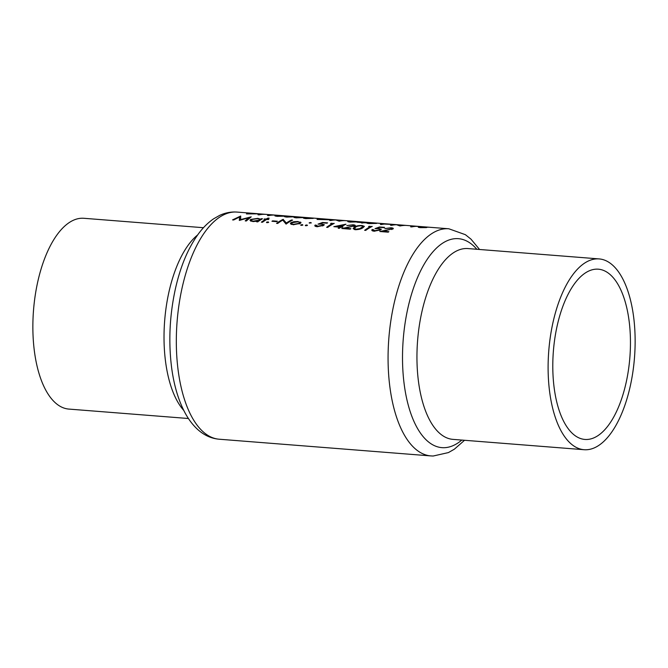 <?xml version="1.0" encoding="UTF-8"?>
<svg xmlns="http://www.w3.org/2000/svg" width="668" height="668" viewBox="0 0 668 668"><rect width="100%" height="100%" fill="white"/><g stroke="black" fill="none" stroke-linecap="round" stroke-linejoin="round"><path stroke-width="1" d="M391.515 224.314L385.052 224.005A113.927 51.185 -85.5 0 1 386.889 223.947A113.927 51.185 -85.5 0 1 387.139 223.955L391.481 224.473M376.451 223.129L369.68 223.454C367.684 223.162 367.55 222.953 369.287 222.828L376.602 223.396L371.233 222.711L366.749 223.087M369.671 223.63L369.68 223.454C367.684 223.162 367.55 222.953 369.287 222.828M357.447 221.626L350.675 221.951C348.679 221.667 348.546 221.459 350.291 221.325L357.597 221.901L352.228 221.217L347.744 221.592M350.667 222.135L350.675 221.951C348.679 221.667 348.546 221.459 350.291 221.325M284.61 215.881L277.838 216.207C275.834 215.923 275.709 215.714 277.445 215.58L284.752 216.156L279.383 215.472L274.899 215.847M277.821 216.39L277.838 216.207C275.834 215.923 275.709 215.714 277.445 215.58M294.104 216.632L287.332 216.958C285.336 216.666 285.211 216.465 286.948 216.332L294.254 216.908M287.324 217.133L287.332 216.958C285.336 216.666 285.211 216.465 286.948 216.332M303.606 217.384L296.834 217.71C294.839 217.417 294.705 217.209 296.45 217.083L303.756 217.651M296.826 217.885L296.834 217.71C294.839 217.417 294.705 217.209 296.45 217.083M313.108 218.135L306.336 218.453C304.341 218.169 304.207 217.96 305.944 217.835L313.259 218.403L307.89 217.718L303.406 218.094M306.328 218.636L306.336 218.453C304.341 218.169 304.207 217.96 305.944 217.835M328.639 219.354C330.075 219.488 330.243 219.597 329.149 219.672L318.803 219.396A113.927 51.185 -85.5 0 1 323.546 218.954A113.927 51.185 -85.5 0 1 323.796 218.962L328.639 219.354C330.075 219.488 330.243 219.597 329.149 219.672L329.14 219.847M585.452 449.773A95.699 42.994 -85.5 0 1 584.099 449.714A95.699 42.994 -85.5 0 1 548.645 352.437A95.699 42.994 -85.5 0 1 597.793 258.858A95.699 42.994 -85.5 0 1 599.146 258.917A95.699 42.994 -85.5 0 1 634.6 356.194A95.699 42.994 -85.5 0 1 585.452 449.773M586.112 439.494A85.395 38.368 -85.5 0 1 584.909 439.444A85.395 38.368 -85.5 0 1 553.271 352.637A85.395 38.368 -85.5 0 1 597.134 269.137A85.395 38.368 -85.5 0 1 598.336 269.187A85.395 38.368 -85.5 0 1 629.974 355.994A85.395 38.368 -85.5 0 1 586.112 439.494M188.426 418.51L68.854 409.083A95.699 42.994 -85.5 0 1 33.4 311.806A95.699 42.994 -85.5 0 1 82.548 218.227A95.699 42.994 -85.5 0 1 83.901 218.286L203.473 227.713M256.838 213.677L246.417 213.919L259.351 213.844L251.752 213.251A113.927 51.185 94.5 0 0 251.11 213.226L256.838 213.718M263.618 214.211A113.927 51.185 94.5 0 0 263.367 214.211A113.927 51.185 94.5 0 0 257.982 214.779L259.084 214.871A113.927 51.185 -85.5 0 1 264.478 214.294A113.927 51.185 -85.5 0 1 265.371 214.319L263.618 214.303M273.12 214.962A113.927 51.185 94.5 0 0 272.87 214.962A113.927 51.185 94.5 0 0 267.476 215.53L268.586 215.622A113.927 51.185 -85.5 0 1 273.98 215.046A113.927 51.185 -85.5 0 1 274.874 215.071L273.12 215.054M285.82 216.516L285.837 216.248C283.691 216.432 283.958 216.716 286.647 217.092L295.573 216.749L288.885 216.223L284.401 216.599M295.314 217.267L295.339 216.991C293.194 217.175 293.461 217.459 296.149 217.843L305.076 217.501L298.387 216.975L293.903 217.342M323.329 218.895A113.927 51.185 94.5 0 0 322.435 218.87A113.927 51.185 94.5 0 0 317.041 219.438L330.259 219.764L323.32 218.954M335.996 219.889A113.927 51.185 94.5 0 0 335.102 219.864A113.927 51.185 94.5 0 0 329.716 220.44L330.819 220.524A113.927 51.185 -85.5 0 1 335.762 219.956L339.219 221.191A113.927 51.185 -85.5 0 1 344.604 220.615A113.927 51.185 -85.5 0 1 345.498 220.64L344.387 220.557A113.927 51.185 94.5 0 0 343.494 220.532A113.927 51.185 94.5 0 0 339.453 220.841L335.987 220.006M368.711 222.469L356.988 222.202L362.841 222.661A113.927 51.185 94.5 0 0 361.388 222.937L362.49 223.029A113.927 51.185 -85.5 0 1 363.951 222.745L365.379 222.861A113.927 51.185 -85.5 0 1 366.022 222.77L364.603 222.653A113.927 51.185 -85.5 0 1 367.884 222.452A113.927 51.185 -85.5 0 1 368.936 222.486L368.711 222.469M386.672 223.889A113.927 51.185 94.5 0 0 385.778 223.864A113.927 51.185 94.5 0 0 380.384 224.44L381.495 224.523A113.927 51.185 -85.5 0 1 384.409 224.064L392.6 224.465L386.663 223.947M396.809 224.69A113.927 51.185 94.5 0 0 395.915 224.665A113.927 51.185 94.5 0 0 390.521 225.233L391.632 225.325A113.927 51.185 -85.5 0 1 396.575 224.749L400.023 225.984A113.927 51.185 -85.5 0 1 405.418 225.408A113.927 51.185 -85.5 0 1 406.303 225.433L405.2 225.35A113.927 51.185 94.5 0 0 404.307 225.325A113.927 51.185 94.5 0 0 400.266 225.642L396.8 224.799M416.273 226.252A113.927 51.185 94.5 0 0 416.022 226.252A113.927 51.185 94.5 0 0 410.636 226.819L411.738 226.911A113.927 51.185 -85.5 0 1 417.133 226.335A113.927 51.185 -85.5 0 1 418.026 226.36L416.273 226.343M418.702 227.404L418.727 226.995C417.75 227.212 418.352 227.429 420.548 227.654L426.343 227.596L423.203 227.011L428.99 227.229L418.251 227.178M426.343 227.596L426.819 227.454M368.16 223.012L368.177 222.736C366.031 222.92 366.306 223.204 368.995 223.588L376.568 223.404M349.155 221.509L349.18 221.242C347.034 221.425 347.302 221.709 349.99 222.085L357.572 221.901M330.259 219.764L330.911 219.538M304.817 218.019L304.833 217.743C302.696 217.927 302.963 218.211 305.652 218.595L313.234 218.403M276.318 215.764L276.335 215.497C274.189 215.68 274.456 215.964 277.145 216.34L284.727 216.156M262.507 218.77L261.397 218.678A113.927 51.185 94.5 0 0 260.52 219.179L257.823 218.344L250.642 219.438L250.007 220.223L252.855 221.567L257.456 221.183A113.927 51.185 94.5 0 0 256.629 221.793L257.739 221.885A113.927 51.185 -85.5 0 1 262.507 218.77M268.127 222.586L268.169 221.885L266.59 222.194L267.075 222.686L268.653 222.361L268.169 221.885L268.653 222.361M266.574 222.561L267.075 222.686M276.585 223.371L277.688 223.454A113.927 51.185 -85.5 0 1 282.806 220.148L286.079 224.114A113.927 51.185 -85.5 0 1 292.592 220.114L291.482 220.022A113.927 51.185 94.5 0 0 286.372 223.012L283.09 219.363A113.927 51.185 94.5 0 0 276.585 223.371M302.328 225.283L302.37 224.582L300.8 224.899L301.276 225.383L302.854 225.058L302.37 224.582L302.854 225.058M300.775 225.258L301.276 225.383M315.087 226.143L315.162 225.066C314.352 225.876 314.995 226.427 317.075 226.702L323.696 225.392L324.306 224.69L320.356 223.73L322.719 222.861L326.928 223.196A113.927 51.185 -85.5 0 1 327.587 222.87L322.519 222.469L318.01 224.139L321.066 224.147C322.869 224.306 323.379 224.682 322.611 225.291L317.818 226.201L316.265 225.158L315.162 225.066L314.828 225.634M316.039 226.552L316.265 225.158M322.936 225.801L323.003 224.832L322.569 225.951M345.74 224.214L333.833 226.669L339.695 227.128A113.927 51.185 94.5 0 0 338.183 228.222L339.294 228.314A113.927 51.185 -85.5 0 1 340.805 227.22L342.225 227.329A113.927 51.185 -85.5 0 1 342.901 226.878L341.473 226.761A113.927 51.185 -85.5 0 1 345.966 224.231L345.732 224.339M354.591 227.02L353.08 228.581L355.284 229.717C358.941 229.575 361.505 228.899 362.983 227.688L364.411 226.36L362.123 225.5C358.516 225.433 356.002 225.943 354.591 227.02L354.524 228.064M372.101 230.635L372.168 229.558C371.366 230.376 372.001 230.919 374.088 231.195L380.702 229.892L381.311 229.191L377.362 228.231L379.733 227.362L383.933 227.688A113.927 51.185 -85.5 0 1 384.593 227.362L379.524 226.97L375.024 228.631L378.08 228.64C379.875 228.798 380.393 229.182 379.616 229.784L374.823 230.702L373.278 229.65L372.168 229.558L371.834 230.126M373.045 231.044L373.278 229.65M379.942 230.293L380.009 229.324L379.574 230.452M392.817 229.057C393.811 228.414 393.21 227.988 391.005 227.78L384.818 228.573L390.287 228.097C391.832 228.247 392.291 228.548 391.657 228.999L379.833 231.512L388.225 232.172A113.927 51.185 -85.5 0 1 388.893 231.671L383.148 231.22L393.302 228.581M391.916 229.425L391.966 228.681L391.623 229.508M369.955 226.21L368.569 226.477L370.473 226.627A113.927 51.185 94.5 0 0 364.628 230.31L365.738 230.402A113.927 51.185 -85.5 0 1 372.243 226.394L369.93 226.586M354.808 226.06C355.81 225.417 355.201 224.991 352.996 224.782L346.817 225.575L352.278 225.099C353.831 225.25 354.282 225.55 353.648 226.001L341.824 228.514L350.216 229.174A113.927 51.185 -85.5 0 1 350.892 228.673L345.139 228.222L355.292 225.592M353.915 226.427L353.956 225.684L353.614 226.51M331.954 223.212L330.568 223.479L332.464 223.63A113.927 51.185 94.5 0 0 326.619 227.312L327.729 227.404A113.927 51.185 -85.5 0 1 334.234 223.396L331.929 223.588M306.921 225.642L306.963 224.941L305.393 225.258L305.869 225.751L307.447 225.417L306.963 224.941L307.447 225.417M305.368 225.617L305.869 225.751M310.77 223.079L310.804 222.528L309.234 222.745L311.296 222.903M309.217 223.029L309.727 223.137M298.145 221.525L293.92 221.692L290.998 222.636L290.371 223.429L293.21 224.749L300.341 223.379L300.792 222.235L298.12 221.91M300.976 222.636L300.742 223.062M272.627 220.849A113.927 51.185 94.5 0 0 271.951 221.283L276.702 221.659A113.927 51.185 -85.5 0 1 277.37 221.225L272.627 220.849L272.594 221.333M268.052 218.085A113.927 51.185 94.5 0 0 266.148 219.054L264.561 218.929A113.927 51.185 94.5 0 0 263.977 219.254L265.563 219.38A113.927 51.185 94.5 0 0 261.38 222.168L262.491 222.26A113.927 51.185 -85.5 0 1 266.674 219.471L268.252 219.597A113.927 51.185 -85.5 0 1 268.837 219.271L267.258 219.146A113.927 51.185 -85.5 0 1 269.162 218.169L268.052 218.085L268.01 218.737M232.556 219.897L233.675 219.981L239.561 217L239.328 220.432L248.73 217.726L245.223 220.891L246.333 220.983L251.201 216.849L240.622 219.58L240.697 216.014L232.556 219.897M383.115 231.771L383.148 231.22M379.499 227.437L379.524 226.97M378.915 228.74L378.94 228.272M374.79 231.237L374.823 230.702M370.423 227.329L370.473 226.627M355.702 227.112C356.762 226.243 358.699 225.817 361.505 225.826L363.091 226.469L359.768 228.623L355.994 229.216L354.399 228.398L355.702 227.112M361.831 228.331L361.881 227.596M359.735 229.174L359.768 228.623M355.96 229.742L355.994 229.216M345.106 228.773L345.139 228.222M341.44 227.27L341.473 226.761M339.636 228.055L339.695 227.128M340.363 226.677L336.68 226.385L343.185 224.982A113.927 51.185 94.5 0 0 340.363 226.677L340.304 227.563M336.647 226.886L336.68 226.385M343.143 225.726L343.185 224.982M332.422 224.331L332.464 223.63M322.485 222.945L322.519 222.469M321.901 224.248L321.934 223.772M317.784 226.736L317.818 226.201M290.897 224.189L290.998 222.636M297.552 221.851C299.631 222.085 300.191 222.561 299.222 223.287L293.795 224.306C291.699 224.03 291.131 223.504 292.1 222.728L297.552 221.851M299.64 223.747L299.707 222.728L299.18 223.939M293.761 224.782L293.795 224.306M291.557 224.473L292.1 222.728M283.023 220.382L283.09 219.363M283.24 220.632L283.324 219.38M286.313 223.947L286.372 223.012M291.44 220.69L291.482 220.022M266.098 219.805L266.148 219.054M265.513 220.164L265.563 219.38M261.347 219.43L261.397 218.678M257.414 221.859L257.456 221.183M250.542 220.983L250.642 219.438M260.47 219.981L260.52 219.179M257.264 218.67C259.409 218.895 259.994 219.38 259.009 220.114L253.489 221.133C251.385 220.841 250.809 220.306 251.744 219.53L257.264 218.67M259.434 220.665L259.501 219.547L258.95 220.991M253.456 221.601L253.489 221.133M251.218 221.283L251.744 219.53M363.492 222.569L359.81 222.277L366.214 222.369A113.927 51.185 94.5 0 0 363.492 222.569L363.476 222.828M240.43 220.156L240.697 216.014M240.589 220.098L240.622 219.58M248.663 218.778L248.73 217.726M239.336 220.432L239.561 217M423.662 227.145L419.813 227.087L423.662 227.145M419.504 227.546L419.813 227.087M599.146 258.917L467.984 248.571A95.699 42.994 94.5 0 0 466.631 248.513A95.699 42.994 94.5 0 0 417.483 342.091A95.699 42.994 94.5 0 0 452.937 439.369L584.099 449.714M461.788 440.07A104.809 47.094 -85.5 0 1 443.41 447.71A104.809 47.094 -85.5 0 1 402.988 342.742A104.809 47.094 -85.5 0 1 456.929 238.61A104.809 47.094 -85.5 0 1 476.835 249.273M447.218 228.706A113.927 51.185 -85.5 0 1 448.829 228.782L237.082 212.082A113.927 51.185 94.5 0 0 235.478 212.006A113.927 51.185 94.5 0 0 176.962 323.412A113.927 51.185 94.5 0 0 219.171 439.218L430.918 455.918A113.927 51.185 -85.5 0 1 388.709 340.112A113.927 51.185 -85.5 0 1 447.218 228.706M183.775 410.428A95.699 42.994 -85.5 0 1 164.67 320.648A95.699 42.994 -85.5 0 1 197.611 234.969M430.918 455.918L433.181 456.019L448.403 452.587L454.332 449.213L464.527 440.287M479.574 249.49L470.973 239.136L465.371 234.677L448.829 228.782M219.171 439.218C211.013 438.509 203.631 435.052 197.027 428.864C192.3 424.38 188.217 418.878 184.769 412.348C178.256 399.907 173.855 384.851 171.559 367.183C168.353 341.139 169.664 314.87 175.5 288.367C180.594 265.956 188.326 247.661 198.705 233.483C203.206 227.429 208.191 222.528 213.668 218.787L219.597 215.413C224.465 213.117 229.533 211.973 234.819 211.981L237.082 212.082M363.091 226.469L363.008 227.663M354.399 228.414L354.324 229.575"/></g></svg>
